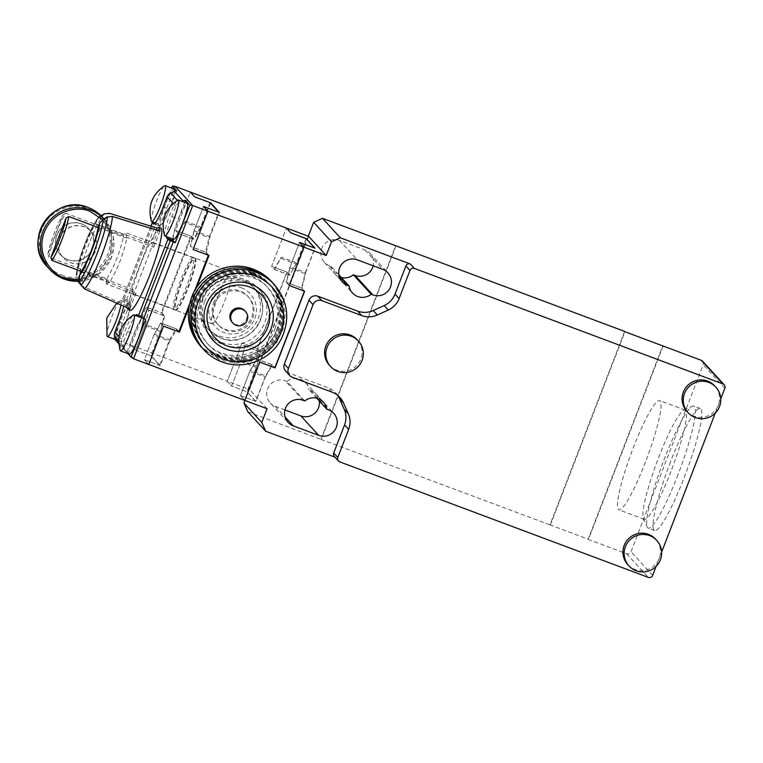 <?xml version="1.0" encoding="UTF-8"?>
<svg xmlns="http://www.w3.org/2000/svg" width="763" height="763" viewBox="0 0 763 763"><rect width="100%" height="100%" fill="white"/><g stroke="black" fill="none" stroke-linecap="round" stroke-linejoin="round"><path stroke-width="0.57" stroke-dasharray="3.81 2.86" d="M92.428 248.376A19.209 18.97 137.5 0 0 88.775 228.728A19.209 18.97 137.5 0 0 56.805 235.042A19.209 18.97 137.5 0 0 60.458 254.689A19.209 18.97 137.5 0 0 92.428 248.376M56.958 235.204A19.209 18.97 -42.5 0 1 88.928 228.89A19.209 18.97 -42.5 0 1 92.581 248.538A19.209 18.97 -42.5 0 1 60.601 254.852A19.209 18.97 -42.5 0 1 56.958 235.204M59.514 237.989A19.209 18.97 -42.5 0 1 91.484 231.675A19.209 18.97 -42.5 0 1 95.137 251.323A19.209 18.97 -42.5 0 1 63.167 257.646A19.209 18.97 -42.5 0 1 59.514 237.989M59.657 238.151A19.209 18.97 -42.5 0 1 91.627 231.838A19.209 18.97 -42.5 0 1 95.28 251.485A19.209 18.97 -42.5 0 1 63.31 257.799A19.209 18.97 -42.5 0 1 59.657 238.151M193.401 257.97A27.439 3.863 -69.5 0 0 193.163 257.799A27.439 3.863 -69.5 0 0 180.268 281.232A27.439 3.863 -69.5 0 0 173.687 309.044A27.439 3.863 -69.5 0 0 173.926 309.206A27.439 3.863 -69.5 0 0 186.821 285.782A27.439 3.863 -69.5 0 0 193.401 257.97M106.238 283.798L106.81 278.8L48.908 257.131A27.439 3.863 110.5 0 1 65.837 213.268L123.74 234.947C124.674 232.906 125.418 232.162 125.943 232.715L126.734 238.218A137.206 135.49 -42.5 0 1 120.163 260.851A137.206 135.49 -42.5 0 1 109.815 282.072L106.486 283.96L173.926 309.206M193.163 257.799L125.943 232.715M106.81 278.8A137.206 135.49 137.5 0 0 117.168 257.579A137.206 135.49 137.5 0 0 123.74 234.947M126.734 238.218L98.169 227.527M81.269 271.39L109.815 282.072M65.837 213.268L63.052 214.823L47.878 254.155L48.908 257.131M47.878 254.155A25.379 3.577 110.5 0 1 63.052 214.823M80.868 271.933L136.052 292.849A27.783 3.91 110.5 0 1 133.735 294.528A27.783 3.91 110.5 0 1 133.496 294.365A27.783 3.91 110.5 0 1 133.267 289.826L77.979 268.786A27.783 3.91 110.5 0 1 85.17 244.561A27.783 3.91 110.5 0 1 95.394 223.645L150.893 244.15A27.783 3.91 110.5 0 1 153.21 242.481A27.783 3.91 110.5 0 1 153.449 242.644A27.783 3.91 110.5 0 1 153.668 247.183L98.284 226.792M194.794 258.123A27.783 3.91 110.5 0 1 188.137 286.287A27.783 3.91 110.5 0 1 175.08 309.997A27.783 3.91 110.5 0 1 174.841 309.835A27.783 3.91 110.5 0 1 181.499 281.681A27.783 3.91 110.5 0 1 194.555 257.961A27.783 3.91 110.5 0 1 194.794 258.123M160.726 228.08A43.911 6.19 -69.5 0 0 140.087 265.734A43.911 6.19 -69.5 0 0 129.615 310.083A43.911 6.19 -69.5 0 0 129.948 310.322M133.267 289.826L127.068 305.906A43.796 6.171 -69.5 0 0 127.173 307.756M127.068 305.906L81.612 285.753A41.173 5.799 110.5 0 1 92.628 246.325A41.173 5.799 110.5 0 1 109.557 213.344M151.36 221.184A19.209 2.709 110.5 0 1 155.89 202.681A19.209 2.709 110.5 0 1 164.617 185.743M174.489 191.303A19.209 2.709 110.5 0 1 168.251 212.028A19.209 2.709 110.5 0 1 160.602 224.951A19.209 2.709 110.5 0 1 160.44 224.837A19.209 2.709 110.5 0 1 165.037 205.371A19.209 2.709 110.5 0 1 174.069 188.976M164.512 235.529A19.209 2.709 110.5 0 1 169.539 215.748A19.209 2.709 110.5 0 1 177.779 200.097M173.754 239.305A19.209 2.709 110.5 0 1 178.447 219.086A19.209 2.709 110.5 0 1 187.231 203.32M120.172 350.455A19.209 2.709 110.5 0 1 124.712 331.953A19.209 2.709 110.5 0 1 133.43 315.024M129.414 354.223A19.209 2.709 110.5 0 1 129.252 354.108A19.209 2.709 110.5 0 1 133.859 334.642A19.209 2.709 110.5 0 1 142.881 318.247M107.011 336.101A19.209 2.709 110.5 0 1 112.037 316.321A19.209 2.709 110.5 0 1 120.277 300.67A19.209 2.709 110.5 0 1 120.821 300.555A19.209 2.709 110.5 0 1 120.945 305M120.945 319.649A19.209 2.709 110.5 0 1 129.72 303.893A19.209 2.709 110.5 0 1 125.037 324.113A19.209 2.709 110.5 0 1 116.253 339.869A19.209 2.709 110.5 0 1 120.945 319.649M209.997 202.586L200.144 228.118A68.603 9.671 -69.5 0 0 193.754 239.296L190.826 236.101L161.26 312.716L164.188 315.911A68.603 9.671 -69.5 0 0 160.726 330.274L150.874 355.806L159.639 365.382L169.5 339.84A68.603 9.671 -69.5 0 0 175.881 328.662L178.809 331.857M208.375 255.243L205.447 252.048A68.603 9.671 -69.5 0 0 208.909 237.684L218.771 212.152M189.415 304.38L194.775 290.484M193.754 239.296L178.485 233.583A68.603 9.671 110.5 0 1 184.875 222.405L200.144 228.118M184.875 222.405L185.333 221.213A69.633 9.814 110.5 0 0 178.351 233.43L194.25 239.382L191.465 236.339L175.557 230.388L190.826 236.101M209.005 255.481L206.22 252.439L190.321 246.487A69.633 9.814 110.5 0 0 194.107 230.779L203.502 206.439L193.649 231.971L208.909 237.684M193.649 231.971A68.603 9.671 110.5 0 1 190.178 246.335L205.447 252.048M160.621 322.949A68.603 9.671 110.5 0 1 154.231 334.127L144.379 359.659L160.278 365.62L169.672 341.271L153.773 335.319A69.633 9.814 110.5 0 0 160.755 323.102L163.54 326.144L160.621 322.949L175.881 328.662M154.231 334.127L169.5 339.84M153.773 335.319L144.379 359.659L148.766 364.447L144.379 359.659L159.639 365.382M114.774 339.316L113.697 338.143L116.043 339.63L131.217 345.315L135.604 350.093L150.874 355.806M160.278 365.62L151.503 356.044L135.604 350.093L145.456 324.561L160.726 330.274M145.456 324.561A68.603 9.671 110.5 0 1 148.919 310.198L164.188 315.911M148.919 310.198L146 307.003L161.26 312.716M148.785 310.045L146 307.003L161.899 312.954L164.684 315.996L148.785 310.045A69.633 9.814 110.5 0 0 144.999 325.753L135.604 350.093L131.217 345.315L146 307.003L131.217 345.315L227.269 381.262L231.656 386.049L246.926 391.762L255.691 401.328L265.553 375.797A68.603 9.671 -69.5 0 0 271.933 364.619L274.861 367.804M178.351 233.43L175.557 230.388L190.34 192.085L175.557 230.388L178.485 233.583M129.844 308.929L136.052 292.849M153.668 247.183L159.877 231.103M156.348 230.016L150.893 244.15M95.394 223.645L98.293 217.627L100.964 215.691M96.729 220.192C90.778 226.592 77.692 260.488 76.643 272.238L77.979 268.786M104.455 213.85A39.047 5.503 110.5 0 0 88.575 244.971A39.047 5.503 110.5 0 0 78.141 282.033L76.538 277.703L76.643 272.238M127.926 353.67L126.782 352.42A6.857 6.772 -42.5 0 1 125.428 350.427L123.806 346.803A6.857 6.772 -42.5 0 1 123.692 341.586L127.593 331.466A20.582 2.899 110.5 0 1 135.547 315.5M113.697 338.143L128.251 300.412A6.857 0.486 21.1 0 0 126.534 299.878L124.207 299.22A6.857 0.486 21.1 0 0 122.824 298.991A6.857 0.486 21.1 0 0 122.862 299.086L124.016 300.345A20.582 2.899 110.5 0 1 123.73 306.23M155.166 222.996L156.1 223.263A6.857 0.486 -158.9 0 1 157.817 223.797L171.608 188.051M166.42 236.559A20.582 2.899 110.5 0 1 171.942 216.539L175.843 206.42A6.857 6.772 -42.5 0 1 179.448 202.596L182.09 201.403M157.817 223.797L159.944 226.115A20.582 2.899 -69.5 0 0 160.116 226.239A20.582 2.899 -69.5 0 0 169.529 209.358L176.692 190.779M184.684 202.376L178.304 218.924A20.582 2.899 -69.5 0 0 172.781 238.943M141.908 317.885A20.582 2.899 -69.5 0 0 133.954 333.841L126.782 352.42M145.666 319.401L143.539 317.084A20.582 2.899 -69.5 0 0 143.368 316.96A20.582 2.899 -69.5 0 0 141.985 317.789M118.017 342.854L125.18 324.275A20.582 2.899 -69.5 0 0 130.378 302.73L128.251 300.412M251.752 272.038C272.982 277.942 286.821 309.063 277.083 329.015C270.903 350.303 239.582 364.514 219.725 355.043C198.485 349.139 184.646 318.018 194.384 298.066C200.564 276.778 231.885 262.558 251.752 272.038M201.222 296.406A30.873 30.482 -42.5 0 1 252.601 286.259A30.873 30.482 -42.5 0 1 258.476 317.837A30.873 30.482 -42.5 0 1 207.097 327.985A30.873 30.482 -42.5 0 1 201.222 296.406M195.433 258.361A27.783 3.91 110.5 0 1 188.766 286.516A27.783 3.91 110.5 0 1 175.719 310.236A27.783 3.91 110.5 0 1 175.48 310.074A27.783 3.91 110.5 0 1 182.138 281.919A27.783 3.91 110.5 0 1 195.194 258.199A27.783 3.91 110.5 0 1 195.433 258.361M211.732 323.646A27.783 3.91 -69.5 0 0 211.971 323.808A27.783 3.91 -69.5 0 0 225.028 300.088A27.783 3.91 -69.5 0 0 231.694 271.933A27.783 3.91 -69.5 0 0 231.456 271.771A27.783 3.91 -69.5 0 0 218.399 295.491A27.783 3.91 -69.5 0 0 211.732 323.646M214.46 304.008A20.582 20.324 -42.5 0 1 248.709 297.236A20.582 20.324 -42.5 0 1 252.62 318.285A20.582 20.324 -42.5 0 1 218.371 325.057A20.582 20.324 -42.5 0 1 214.46 304.008M213.545 303.006A20.582 20.324 -42.5 0 1 247.794 296.244A20.582 20.324 -42.5 0 1 251.714 317.294A20.582 20.324 -42.5 0 1 217.455 324.056A20.582 20.324 -42.5 0 1 213.545 303.006M204.56 301.871A33.62 33.2 -42.5 0 1 260.517 290.817A33.62 33.2 -42.5 0 1 266.907 325.21A33.62 33.2 -42.5 0 1 210.95 336.254A33.62 33.2 -42.5 0 1 204.56 301.871M202.376 299.478A33.62 33.2 -42.5 0 1 258.323 288.433A33.62 33.2 -42.5 0 1 264.713 322.816A33.62 33.2 -42.5 0 1 208.766 333.86A33.62 33.2 -42.5 0 1 202.376 299.478M244.723 310.655A8.574 8.469 -42.5 0 1 246.354 319.43A8.574 8.469 -42.5 0 1 232.086 322.244M306.049 238.533L296.197 264.074A68.603 9.671 -69.5 0 0 289.806 275.243L286.878 272.057L257.312 348.672L260.24 351.857A68.603 9.671 -69.5 0 0 256.778 366.221L246.926 391.762M304.427 291.199L301.499 288.004A68.603 9.671 -69.5 0 0 304.962 273.64L314.823 248.099M271.933 364.619L256.673 358.906A68.603 9.671 110.5 0 1 250.283 370.084L265.553 375.797M255.691 401.328L240.431 395.615L250.283 370.084M240.431 395.615L244.818 400.403L240.431 395.615L255.882 401.405L265.276 377.056L249.825 371.276L240.431 395.615M256.778 366.221L241.509 360.508L231.656 386.049L227.269 381.262L249.53 389.597L308.662 236.368M241.509 360.508A68.603 9.671 110.5 0 1 244.971 346.144L260.24 351.857M257.312 348.672L242.052 342.959L244.971 346.144M161.899 312.954L191.465 236.339M289.806 275.243L274.537 269.53L271.609 266.344L286.392 228.032L271.609 266.344L286.878 272.057M242.052 342.959L227.269 381.262L242.052 342.959L257.503 348.739L260.297 351.781A69.633 9.814 -69.5 0 0 256.511 367.489L247.117 391.839L231.656 386.049L241.051 361.7A69.633 9.814 110.5 0 1 244.837 346.001L242.052 342.959M274.537 269.53A68.603 9.671 110.5 0 1 280.927 258.361L296.197 264.074M274.403 269.387L289.854 275.166L287.069 272.133L271.609 266.344L274.403 269.387A69.633 9.814 110.5 0 1 281.385 257.169L280.927 258.361M304.962 273.64L289.702 267.927L299.554 242.386L290.159 266.735A69.633 9.814 110.5 0 1 286.373 282.444L289.158 285.476L286.23 282.291L301.499 288.004M289.702 267.927A68.603 9.671 110.5 0 1 286.23 282.291M196.673 287.46L188.795 307.88M256.673 358.906L259.592 362.091L256.807 359.058L272.267 364.838L274.899 367.709M210.512 203.139L201.241 227.164A69.633 9.814 -69.5 0 0 194.25 239.382M164.684 315.996A69.633 9.814 -69.5 0 0 160.898 331.705L151.503 356.044M169.672 341.271A69.633 9.814 -69.5 0 0 176.654 329.053L178.933 331.533M206.22 252.439A69.633 9.814 -69.5 0 0 210.006 236.73L219.401 212.391M144.999 325.753L160.898 331.705M194.107 230.779L210.006 236.73M201.241 227.164L185.333 221.213M160.755 323.102L176.654 329.053M627.796 564.639A18.865 18.627 137.5 0 0 659.194 558.44A18.865 18.627 137.5 0 0 655.608 539.145M670.915 471.486A58.312 8.221 110.5 0 1 644.268 519.317A58.312 8.221 110.5 0 1 643.762 518.974A58.312 8.221 110.5 0 1 643.371 518.354A58.312 8.221 110.5 0 1 658.488 457.924A58.312 8.221 110.5 0 1 683.848 410.236A58.312 8.221 110.5 0 1 685.145 410.093A58.312 8.221 110.5 0 1 685.641 410.437A58.312 8.221 110.5 0 1 670.915 471.486M678.011 474.662A65.179 9.185 110.5 0 1 648.216 528.13A65.179 9.185 110.5 0 1 647.663 527.738A65.179 9.185 110.5 0 1 647.224 527.042A65.179 9.185 110.5 0 1 664.125 459.507A65.179 9.185 110.5 0 1 692.461 406.212A65.179 9.185 110.5 0 1 693.91 406.05A65.179 9.185 110.5 0 1 694.473 406.431A65.179 9.185 110.5 0 1 678.011 474.662M645.479 461.958A58.312 8.221 110.5 0 1 618.822 509.798A58.312 8.221 110.5 0 1 633.052 448.406A58.312 8.221 110.5 0 1 659.699 400.565A58.312 8.221 110.5 0 1 645.479 461.958M316.769 398.21L308.996 389.721L310.703 390.36A13.724 13.553 -42.5 0 1 319.258 400.928M338.877 274.814L331.304 266.554L329.597 265.915A13.724 13.553 -42.5 0 1 323.283 245.572A13.724 13.553 -42.5 0 1 339.449 240.383L364.895 249.902A13.724 13.553 -42.5 0 1 373.212 265.801M670.486 461.892A65.179 9.185 -69.5 0 0 654.578 530.504A65.179 9.185 -69.5 0 0 684.373 477.047A65.179 9.185 -69.5 0 0 700.272 408.424A65.179 9.185 -69.5 0 0 670.486 461.892M686.919 411.419A18.865 18.627 137.5 0 0 718.317 405.21A18.865 18.627 137.5 0 0 714.731 385.916M329.444 365.286A18.865 18.627 137.5 0 0 360.842 359.087A18.865 18.627 137.5 0 0 357.256 339.793M656.161 566.308L661.645 552.088M715.284 413.079L720.777 398.858M304.618 291.266L301.824 288.223L286.373 282.444M301.824 288.223A69.633 9.814 -69.5 0 0 305.62 272.525L290.159 266.735M305.62 272.525L315.014 248.175M287.069 272.133L257.503 348.739M306.201 238.705L296.845 262.949L281.385 257.169M241.051 361.7L256.511 367.489M256.807 359.058A69.633 9.814 110.5 0 1 249.825 371.276M265.276 377.056A69.633 9.814 -69.5 0 0 272.267 364.838M244.837 346.001L260.297 351.781M296.845 262.949A69.633 9.814 -69.5 0 0 289.854 275.166M308.3 236.234L244.933 400.441M267.079 408.739L249.53 389.597M255.882 401.405L247.117 391.839M304.799 400.937L286.964 381.481A13.724 13.553 -42.5 0 1 308.996 389.721M286.964 381.481L285.257 380.842A13.724 13.553 -42.5 0 0 270.216 402.883L288.052 422.34M284.923 409.941L275.405 406.374A13.724 13.553 -42.5 0 1 270.216 402.883M341.366 277.532A13.724 13.553 -42.5 0 1 331.304 266.554M624.563 331.6L549.989 524.868L588.159 539.155L662.799 345.706M663.095 346.021L588.454 539.47L626.614 553.757A3.433 3.386 137.5 0 0 631.03 551.754L703.209 364.695A3.433 3.386 137.5 0 0 702.561 361.185M395.93 246.02L321.29 439.469L549.989 524.868M550.285 525.192L624.926 331.733M247.841 411.772L321.29 439.469M320.994 439.154L395.635 245.705M334.9 457.132L335.653 457.418A3.433 3.386 137.5 0 1 334.356 456.541M337.685 395.339A20.582 20.324 137.5 0 0 328.023 387.709L288.223 372.811L292.315 377.275M285.629 371.056A6.857 6.772 137.5 0 0 288.223 372.811M102.223 216.997A37.044 36.586 -42.5 0 1 61.612 276.502A37.044 36.586 -42.5 0 1 47.602 267.069M61.956 275.071C71.112 280.021 97.912 278.657 107.841 254.251C116.873 229.51 97.769 210.96 87.573 208.671C78.417 203.711 51.617 205.085 41.688 229.491C32.656 254.232 51.76 272.782 61.956 275.071M103.882 218.828A37.044 36.586 -42.5 0 1 79.543 281.185M103.139 220.04L111.751 235.7L110.454 256.912L97.225 273.736L80.22 279.935M133.582 358.772L116.043 339.63L175.166 186.401M125.428 350.427L118.751 343.15M126.534 299.878L156.1 223.263M100.335 216.034A35.794 5.045 -69.5 0 0 86.066 244.284A35.794 5.045 -69.5 0 0 76.538 277.703M177.378 200.345L179.448 202.596M123.806 346.803L118.675 341.195M124.207 299.22L153.773 222.605M175.843 206.42L173.163 203.492M150.988 226.182L122.862 299.086M119.018 336.493L123.692 341.586M163.168 206.973L169.529 209.358M153.973 223.883L159.944 226.115M171.942 216.539L178.304 218.924M127.593 331.466L133.954 333.841M137.178 314.699L143.539 317.084M124.016 300.345L130.378 302.73M118.818 321.891L125.18 324.275M242.977 280.622A30.873 30.482 -42.5 0 1 260.517 320.069A30.873 30.482 -42.5 0 1 209.138 330.217A30.873 30.482 -42.5 0 1 242.977 280.622M241.251 287.804C248.109 289.349 260.965 301.833 254.89 318.486C248.204 334.909 230.168 335.834 224.007 332.496C217.15 330.961 204.284 318.467 210.359 301.814C217.045 285.391 235.08 284.465 241.251 287.804M252.477 272.839A44.597 44.035 -42.5 0 1 277.808 329.816A44.597 44.035 -42.5 0 1 220.45 355.835A44.597 44.035 -42.5 0 1 195.118 298.858A44.597 44.035 -42.5 0 1 252.477 272.839M253.936 274.432A44.597 44.035 -42.5 0 1 279.277 331.409A44.597 44.035 -42.5 0 1 221.919 357.427A44.597 44.035 -42.5 0 1 196.577 300.45A44.597 44.035 -42.5 0 1 253.936 274.432M254.67 275.233A44.597 44.035 -42.5 0 1 280.002 332.201A44.597 44.035 -42.5 0 1 222.643 358.228A44.597 44.035 -42.5 0 1 197.312 301.251A44.597 44.035 -42.5 0 1 254.67 275.233M253.211 273.631A44.597 44.035 -42.5 0 1 278.543 330.608A44.597 44.035 -42.5 0 1 221.184 356.636A44.597 44.035 -42.5 0 1 195.853 299.659A44.597 44.035 -42.5 0 1 253.211 273.631M310.703 390.36L328.538 409.817M364.895 249.902L382.74 269.358M303.092 400.298L285.257 380.842M275.405 406.374L285.019 416.865M339.449 240.383L357.294 259.84M329.597 265.915L339.22 276.406M626.614 553.757L648.254 577.362M652.67 575.359L631.03 551.754M724.85 388.291L703.209 364.695M339.745 461.882L335.653 457.418M332.115 392.172L328.023 387.709M103.892 218.819L113.458 237.636L111.322 257.923L98.732 274.089L79.543 281.194M133.735 294.528L175.08 309.997M120.821 300.555L129.72 303.893M153.21 242.481L194.555 257.961M118.79 343.712L126.61 352.239M98.293 217.627C93.849 223.092 89.099 232.553 84.044 246.029C80.182 255.834 77.54 265.276 76.128 274.365M155.213 222.939L160.602 224.951M160.116 226.239L153.754 223.855M143.368 316.96L137.006 314.575M122.824 298.991L150.921 226.163M120.277 300.67L116.739 303.14M252.601 286.259L254.651 288.49C276.998 310.198 249.282 350.732 220.869 338.123L209.138 330.217L207.097 327.985M272.219 282.291L280.431 295.643L283.807 310.999L281.986 326.678L275.157 340.956L264.074 352.287L249.949 359.449L234.317 361.643L218.886 358.648L201.442 347.184M274.976 328.977C280.326 313.374 277.722 299.354 267.174 286.917C248.528 264.647 208.061 272.62 198.685 300.498C193.335 316.101 195.938 330.121 206.487 342.549C225.114 364.809 265.581 356.865 274.976 328.977M273.679 283.884L281.89 297.246L285.276 312.601L283.445 328.271L276.626 342.549L265.543 353.889L251.409 361.042L235.777 363.236L220.345 360.241L202.901 348.777M276.435 330.57C281.785 314.966 279.182 300.946 268.633 288.509C249.987 266.239 209.529 274.222 200.144 302.091C194.803 317.694 197.398 331.714 207.956 344.151C226.573 366.412 267.04 358.457 276.435 330.57M211.971 323.808L175.719 310.236M248.709 297.236L247.794 296.244M260.517 290.817L258.323 288.433M231.456 271.771L195.194 258.199M218.371 325.057L217.455 324.056M210.95 336.254L208.766 333.86M644.268 519.317L618.822 509.798M315.882 393.861L333.727 413.317M370.084 253.402L387.919 272.858M654.578 530.504L648.216 528.13M643.371 518.354L647.224 527.042M683.848 410.236L692.461 406.212M685.145 410.093L659.699 400.565M305.629 382.711L323.464 402.168M324.409 262.424L342.253 281.881M334.671 273.564L352.506 293.021M700.272 408.424L693.91 406.05M335.806 392.955L339.897 397.418"/><path stroke-width="1.14" d="M98.169 227.527L68.832 216.539A27.439 3.863 110.5 0 1 51.903 260.402L81.269 271.39M68.832 216.539L66.047 218.094L50.873 257.417L51.903 260.402M66.047 218.094A25.379 3.577 110.5 0 1 50.873 257.417M79.533 275.386C85.485 268.986 98.57 235.08 99.619 223.34L98.284 226.792A27.783 3.91 110.5 0 1 91.093 251.017A27.783 3.91 110.5 0 1 80.868 271.933L79.533 275.386L79.419 280.851L81.021 285.171L84.483 288.891L129.844 308.929A43.796 6.171 -69.5 0 1 128.079 309.511L129.948 310.322A43.911 6.19 -69.5 0 0 150.559 273.011A43.911 6.19 -69.5 0 0 161.146 228.356A43.911 6.19 -69.5 0 0 160.726 228.08L158.78 227.469A43.796 6.171 -69.5 0 0 157.102 228.08L156.348 230.016M79.419 280.851A35.794 5.045 -69.5 0 0 93.696 252.601A35.794 5.045 -69.5 0 0 103.215 219.181L107.325 216.997L112.428 216.473L159.877 231.103A43.796 6.171 -69.5 0 0 159.2 227.746A43.796 6.171 -69.5 0 0 158.78 227.469M127.173 307.756A43.796 6.171 -69.5 0 0 127.745 309.263A43.796 6.171 -69.5 0 0 128.079 309.511M100.335 216.034L104.455 213.85L109.557 213.344L157.102 228.08M151.532 221.508A19.209 2.709 110.5 0 1 151.36 221.184C147.555 206.296 151.971 194.479 164.617 185.743A19.209 2.709 110.5 0 1 165.161 185.638A19.209 2.709 110.5 0 1 165.323 185.752A19.209 2.709 110.5 0 1 160.716 205.218A19.209 2.709 110.5 0 1 151.694 221.623A19.209 2.709 110.5 0 1 151.532 221.508M165.161 185.638L174.069 188.976A19.209 2.709 110.5 0 1 174.231 189.081A19.209 2.709 110.5 0 1 174.489 191.303M177.779 200.097A19.209 2.709 110.5 0 1 178.323 199.992A19.209 2.709 110.5 0 1 173.63 220.211A19.209 2.709 110.5 0 1 164.856 235.967A19.209 2.709 110.5 0 1 164.512 235.529C160.716 220.641 165.132 208.833 177.779 200.097M178.323 199.992L187.231 203.32A19.209 2.709 110.5 0 1 182.538 223.549A19.209 2.709 110.5 0 1 173.754 239.305L164.856 235.967M120.344 350.78A19.209 2.709 110.5 0 1 120.172 350.455C116.367 335.567 120.792 323.75 133.43 315.024A19.209 2.709 110.5 0 1 133.973 314.909A19.209 2.709 110.5 0 1 134.145 315.024A19.209 2.709 110.5 0 1 129.538 334.49A19.209 2.709 110.5 0 1 120.506 350.894A19.209 2.709 110.5 0 1 120.344 350.78M133.973 314.909L142.881 318.247A19.209 2.709 110.5 0 1 143.043 318.362A19.209 2.709 110.5 0 1 138.437 337.828A19.209 2.709 110.5 0 1 129.414 354.223L120.506 350.894M120.945 305A19.209 2.709 110.5 0 1 116.129 320.784A19.209 2.709 110.5 0 1 107.354 336.54A19.209 2.709 110.5 0 1 107.011 336.101L106.753 318.114L116.739 303.14M182.09 201.403L183.101 200.946A6.857 6.772 -42.5 0 1 185.466 200.345L189.787 205.056L192.715 205.543L207.889 211.217L203.502 206.439L218.771 212.152L209.997 202.586L194.727 196.864L190.34 192.085L175.166 186.401L172.371 186.058L176.692 190.779A6.857 6.772 137.5 0 0 174.336 191.37L170.674 193.029A6.857 6.772 137.5 0 0 167.068 196.844L163.168 206.973A20.582 2.899 110.5 0 1 153.754 223.855A20.582 2.899 110.5 0 1 153.582 223.731L152.419 222.472A6.857 0.486 -158.9 0 1 152.381 222.386A6.857 0.486 -158.9 0 1 153.773 222.605L155.166 222.996M135.547 315.5A20.582 2.899 110.5 0 1 137.006 314.575A20.582 2.899 110.5 0 1 137.178 314.699L138.341 315.968A6.857 0.486 21.1 0 0 140.716 317.227L143.654 318.543A6.857 0.486 21.1 0 0 145.666 319.401L131.102 357.132L133.582 358.772L148.766 364.447L163.54 326.144L178.809 331.857L189.415 304.38M194.775 290.484L208.375 255.243L193.106 249.53L207.889 211.217L303.941 247.174L299.554 242.386L314.823 248.099L306.049 238.533L290.779 232.82L286.392 228.032L290.779 232.82L306.201 238.705M103.215 219.181L99.619 223.34M81.612 285.753L77.864 281.289M189.787 205.056L175.232 242.787A6.857 0.486 -158.9 0 1 173.22 241.928L170.283 240.612A6.857 0.486 -158.9 0 1 167.898 239.353L166.744 238.085A20.582 2.899 110.5 0 1 166.42 236.559M131.102 357.132L127.926 353.67M123.73 306.23A20.582 2.899 110.5 0 1 118.818 321.891L114.917 332.019A6.857 6.772 137.5 0 0 115.032 337.227L116.653 340.861A6.857 6.772 137.5 0 0 117.836 342.663L118.79 343.712M117.664 342.473L114.774 339.316M171.608 188.051L172.371 186.058M172.781 238.943A20.582 2.899 -69.5 0 0 173.106 240.469L175.232 242.787M185.466 200.345L184.684 202.376M231.256 314.346A8.574 8.469 -42.5 0 1 245.524 311.533A8.574 8.469 -42.5 0 1 247.155 320.307A8.574 8.469 -42.5 0 1 232.887 323.121A8.574 8.469 -42.5 0 1 231.256 314.346M232.887 323.121L232.086 322.244A8.574 8.469 -42.5 0 1 230.455 313.469A8.574 8.469 -42.5 0 1 244.723 310.655L245.524 311.533M274.899 367.709L259.592 362.091L244.818 400.403L259.592 362.091L274.861 367.804L304.427 291.199L289.158 285.476L303.941 247.174L299.554 242.386L315.014 248.175L306.24 238.609M244.933 400.441L243.941 403.007L261.785 422.464L267.079 408.739L148.766 364.447L163.54 326.144L179.448 332.096L188.795 307.88M196.673 287.46L209.005 255.481L193.106 249.53L207.889 211.217L203.502 206.439L219.401 212.391L210.636 202.824L194.727 196.864L190.34 192.085L308.662 236.368L326.202 255.51L303.941 247.174L289.158 285.476L304.618 291.266L275.052 367.88M178.933 331.533L179.448 332.096M656.819 540.462L655.608 539.145A18.865 18.627 137.5 0 0 624.21 545.345A18.865 18.627 137.5 0 0 627.796 564.639L628.998 565.955A18.865 18.627 -42.5 0 1 625.412 546.661A18.865 18.627 -42.5 0 1 656.819 540.462A18.865 18.627 -42.5 0 1 660.405 559.756A18.865 18.627 -42.5 0 1 628.998 565.955M326.831 409.178L328.538 409.817A13.724 13.553 -42.5 0 1 336.33 427.347A13.724 13.553 -42.5 0 1 318.686 435.358L293.24 425.83A13.724 13.553 -42.5 0 1 286.926 405.487A13.724 13.553 -42.5 0 1 303.092 400.298L304.799 400.937A13.724 13.553 -42.5 0 1 326.831 409.178L316.769 398.21M319.258 400.928A13.724 13.553 -42.5 0 1 300.841 415.902L284.923 409.941M349.139 286.011L347.442 285.372A13.724 13.553 -42.5 0 1 341.118 265.028A13.724 13.553 -42.5 0 1 357.294 259.84L382.74 269.358A13.724 13.553 -42.5 0 1 390.532 286.888A13.724 13.553 -42.5 0 1 372.878 294.899L371.18 294.26A13.724 13.553 -42.5 0 1 349.139 286.011L338.877 274.814M373.212 265.801A13.724 13.553 -42.5 0 1 355.043 275.443L353.336 274.804A13.724 13.553 -42.5 0 1 341.366 277.532M715.942 387.232L714.731 385.916A18.865 18.627 137.5 0 0 683.333 392.115A18.865 18.627 137.5 0 0 686.919 411.419L688.131 412.735A18.865 18.627 -42.5 0 1 684.545 393.431A18.865 18.627 -42.5 0 1 715.942 387.232A18.865 18.627 -42.5 0 1 719.528 406.526A18.865 18.627 -42.5 0 1 688.131 412.735M358.467 341.109L357.256 339.793A18.865 18.627 137.5 0 0 325.858 345.992A18.865 18.627 137.5 0 0 329.444 365.286L330.656 366.602A18.865 18.627 -42.5 0 1 327.069 347.308A18.865 18.627 -42.5 0 1 358.467 341.109A18.865 18.627 -42.5 0 1 362.053 360.403A18.865 18.627 -42.5 0 1 330.656 366.602M661.645 552.088L715.284 413.079M720.777 398.858L724.85 388.291A3.433 3.386 137.5 0 0 722.904 383.913L701.264 360.308L624.563 331.6M288.414 368.51A6.857 6.772 137.5 0 0 289.721 375.53L285.629 371.056A6.857 6.772 137.5 0 1 284.322 364.046L288.414 368.51L313.049 304.666A6.857 6.772 -42.5 0 1 321.881 300.66L317.78 296.197L357.589 311.094A20.582 20.324 137.5 0 0 373.241 310.531L384.209 305.562A20.582 20.324 137.5 0 0 395.024 294.108L405.887 265.972A3.433 3.386 -42.5 0 1 410.294 263.969L414.385 268.433L722.904 383.913M414.385 268.433A3.433 3.386 137.5 0 0 409.979 270.436L399.116 298.571A20.582 20.324 137.5 0 1 388.3 310.026L377.342 315.005A20.582 20.324 -42.5 0 1 361.681 315.558L357.589 311.094M321.881 300.66L361.681 315.558M289.721 375.53A6.857 6.772 137.5 0 0 292.315 377.275L332.115 392.172A20.582 20.324 137.5 0 1 343.445 402.835L348.29 413.727A20.582 20.324 -42.5 0 1 348.653 429.359L344.561 424.896A20.582 20.324 137.5 0 0 344.199 409.264L339.354 398.372A20.582 20.324 137.5 0 0 337.685 395.339M656.161 566.308L652.67 575.359A3.433 3.386 137.5 0 1 648.254 577.362L339.745 461.882A3.433 3.386 -42.5 0 1 337.799 457.504L348.653 429.359M624.639 331.419L322.491 218.323L313.66 222.329L331.504 241.776L326.202 255.51M313.66 222.329L308.3 236.234M353.336 274.804L371.18 294.26M322.491 218.323L340.327 237.779L331.504 241.776M243.941 403.007L247.841 411.772L265.677 431.229L261.785 422.464M265.677 431.229L334.9 457.132M344.561 424.896L333.698 453.031A3.433 3.386 137.5 0 0 334.356 456.541L338.448 461.005M284.322 364.046L308.958 300.202A6.857 6.772 137.5 0 1 317.78 296.197M340.327 237.779L410.294 263.969M724.201 384.79L702.561 361.185A3.433 3.386 137.5 0 0 701.264 360.308M102.223 216.997C98.293 212.743 93.62 209.587 88.203 207.546C54.135 192.429 20.839 241.118 47.602 267.069A37.044 36.586 -42.5 0 1 88.212 207.555A37.044 36.586 -42.5 0 1 102.223 216.997L103.892 218.819M79.543 281.185A37.044 36.586 -42.5 0 1 42.823 231.647A37.044 36.586 -42.5 0 1 103.882 218.828M80.22 279.935L64.512 277.856C54.326 275.577 35.212 257.017 44.244 232.276C54.183 207.879 80.973 206.506 90.139 211.465L103.139 220.04M175.166 186.401L192.715 205.543L133.582 358.772M174.336 191.37L183.101 200.946M173.22 241.928L143.654 318.543M118.751 343.15L116.653 340.861M112.428 216.473A41.173 5.799 110.5 0 1 101.403 255.901A41.173 5.799 110.5 0 1 84.483 288.891M170.674 193.029L177.378 200.345M170.283 240.612L140.716 317.227M118.675 341.195L115.032 337.227M138.341 315.968L167.898 239.353M173.163 203.492L167.068 196.844M152.419 222.472L150.988 226.182M114.917 332.019L119.018 336.493M107.325 216.997A39.047 5.503 110.5 0 1 96.901 254.05A39.047 5.503 110.5 0 1 81.021 285.171M166.744 238.085L173.106 240.469M255.405 276.025A44.597 44.035 -42.5 0 1 280.736 333.002A44.597 44.035 -42.5 0 1 223.378 359.03A44.597 44.035 -42.5 0 1 198.046 302.053A44.597 44.035 -42.5 0 1 255.405 276.025M251.17 284.275A34.86 34.421 -42.5 0 1 270.97 328.815A34.86 34.421 -42.5 0 1 226.134 349.158A34.86 34.421 -42.5 0 1 206.325 304.618A34.86 34.421 -42.5 0 1 251.17 284.275M267.718 327.422A31.617 31.226 -42.5 0 1 227.05 345.877A31.617 31.226 -42.5 0 1 209.091 305.477A31.617 31.226 -42.5 0 1 249.759 287.031A31.617 31.226 -42.5 0 1 267.718 327.422M300.841 415.902L318.686 435.358M285.019 416.865L293.24 425.83M372.878 294.899L355.043 275.443M339.22 276.406L347.442 285.372M333.698 453.031L337.799 457.504M348.29 413.727L344.199 409.264M343.445 402.835L339.354 398.372M313.049 304.666L308.958 300.202M377.342 315.005L373.241 310.531M388.3 310.026L384.209 305.562M395.024 294.108L399.116 298.571M405.887 265.972L409.979 270.436M79.543 281.194L63.882 278.981C58.465 276.94 53.801 273.793 49.872 269.539L47.602 267.069M151.694 221.623L155.213 222.939M107.354 336.54L116.205 339.85M150.921 226.163L152.381 222.386M201.442 347.184L200.698 346.392C187.355 330.35 184.865 312.668 193.249 293.345C203.378 271.485 231.16 260.355 253.316 269.225C260.345 271.886 266.401 275.968 271.494 281.48L272.219 282.291M202.901 348.777L202.166 347.985C188.814 331.943 186.334 314.261 194.718 294.938C204.837 273.087 232.62 261.947 254.775 270.817C261.804 273.478 267.87 277.56 272.963 283.083L273.679 283.884M274.422 284.675C287.975 301.023 290.331 318.972 281.48 338.505C271.084 359.888 243.683 370.58 221.804 361.843C214.775 359.182 208.719 355.1 203.626 349.578C190.273 333.536 187.793 315.853 196.177 296.53C206.296 274.68 234.088 263.54 256.244 272.42C263.273 275.071 269.329 279.153 274.422 284.675"/></g></svg>
